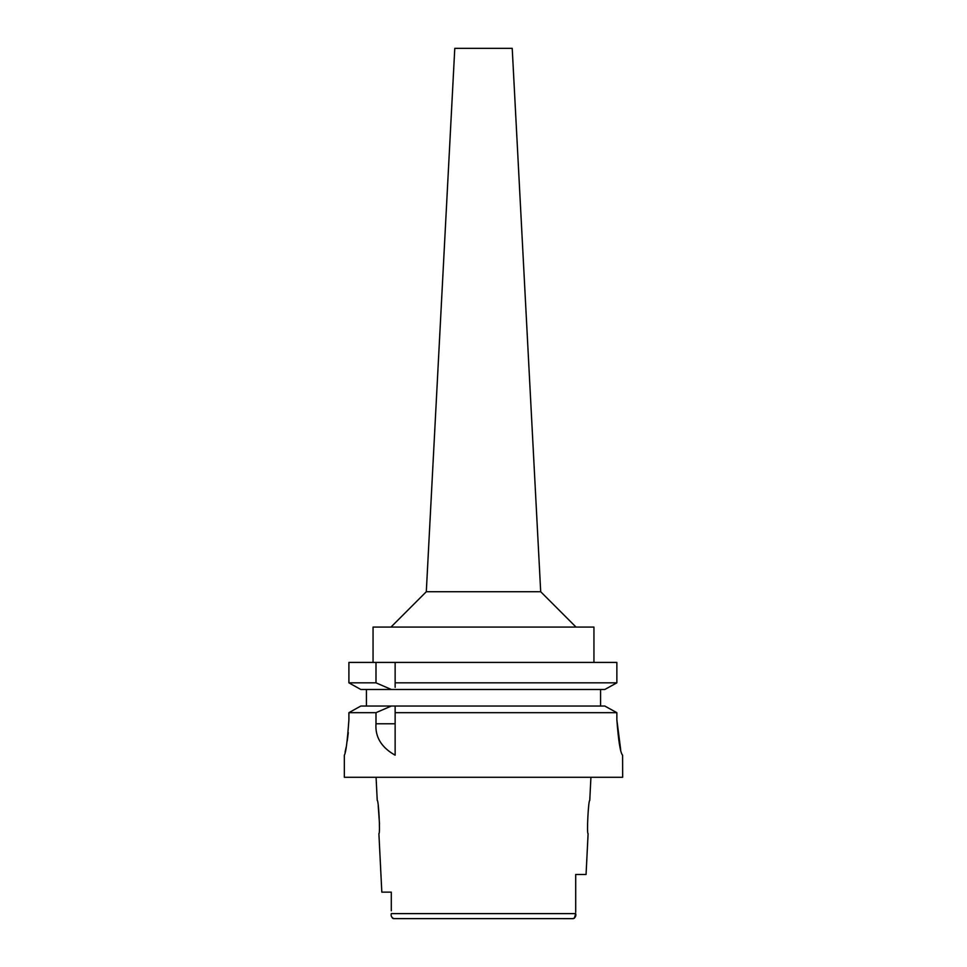 <?xml version="1.0" encoding="UTF-8"?>
<svg xmlns="http://www.w3.org/2000/svg" width="967" height="967" viewBox="0 0 967 967"><rect width="100%" height="100%" fill="white"/><g stroke="black" fill="none" stroke-linecap="round" stroke-linejoin="round"><path stroke-width="1.45" d="M393.533 918.614L573.419 918.626M391.297 892.142L381.82 892.142L391.297 892.142L391.297 910.781M562.975 918.65L573.044 918.65C575.377 917.647 576.259 915.967 575.703 913.61L574.338 918.287M392.372 918.058L392.989 918.457M575.703 882.738L575.703 874.47L586.062 874.47L588.105 833.602C586.606 834.642 588.419 799.371 589.761 800.471L590.922 777.287M393.956 918.65C391.623 917.647 390.741 915.967 391.297 913.61L575.703 913.61M381.82 892.142L378.895 833.602C380.382 834.581 378.605 799.504 377.239 800.471L376.078 777.287M378.23 805.946L379.499 823.981M575.703 874.47L575.703 912.232M344.337 755.191L344.337 777.287L622.663 777.287L622.591 755.191C620.367 752.918 618.457 741.145 616.861 719.847L616.861 712.679L613.066 710.588M348.906 719.847C347.358 741.266 345.848 753.051 344.337 755.191C345.848 753.039 347.371 741.254 348.906 719.847L348.906 712.679L375.994 712.679L375.994 723.775C375.039 736.999 381.421 747.479 395.14 755.191L395.14 712.679L616.861 712.679L616.861 719.847L620.681 749.679M345.086 752.121L346.126 747.31M347.25 740.988L348.301 732.623M608.533 708.086L604.81 706.043L395.14 706.043L395.14 712.679L395.14 709.27M375.994 712.679L391.357 706.043L395.14 706.043L395.14 708.219M391.357 706.043L360.824 706.043L348.906 712.679M357.089 708.122L352.737 710.54M366.433 706.043L366.433 689.483L360.824 689.483L348.906 682.835L348.906 662.419L375.994 662.419L375.994 682.835L391.357 689.483L366.433 689.483M395.14 687.344L395.14 682.835L616.861 682.835L616.861 662.419L375.994 662.419M395.14 682.835L395.14 662.419M395.14 685.132L395.14 686.304M616.861 662.419L616.861 682.835L604.81 689.483L616.861 682.835M600.567 689.483L600.567 706.043M604.81 706.043L616.861 712.679M604.81 689.483L360.824 689.483L348.906 682.835L375.994 682.835M593.943 662.419L593.943 627.075L373.057 627.075L373.057 662.419M540.698 591.731L512.22 48.35L454.78 48.35L426.302 591.731L540.698 591.731L576.03 627.075M375.994 723.775L395.14 723.775M426.302 591.731L390.97 627.075"/></g></svg>
